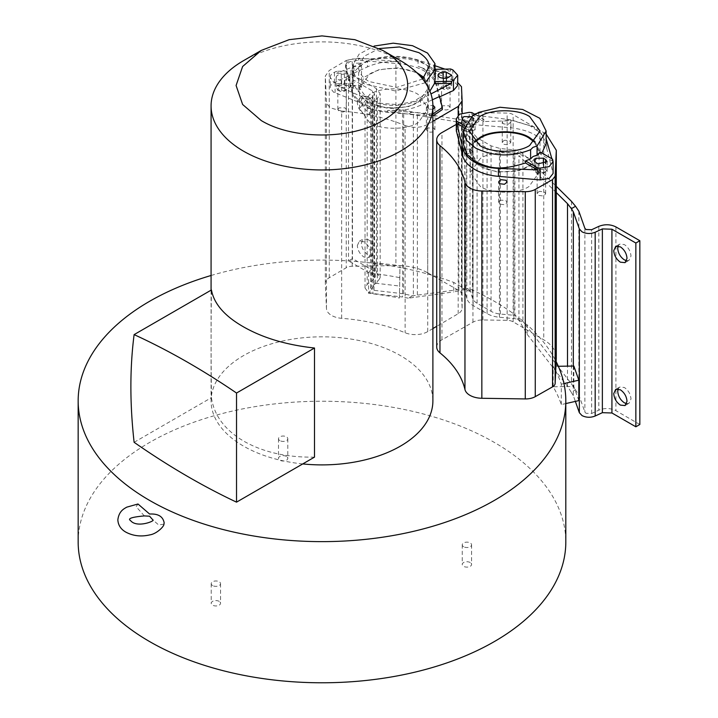 <?xml version="1.0" encoding="UTF-8"?>
<svg xmlns="http://www.w3.org/2000/svg" width="718" height="718" viewBox="0 0 718 718"><rect width="100%" height="100%" fill="white"/><g stroke="black" fill="none" stroke-linecap="round" stroke-linejoin="round"><path stroke-width="0.54" stroke-dasharray="3.59 2.69" d="M144.336 515.919L136.133 506.684L137.991 504M561.314 404.593L561.314 384.175A243.824 140.773 0 0 0 553.183 366.351L553.183 386.769A243.824 140.773 180 0 1 561.314 404.593L565.811 403.57M78.163 542.009A243.824 140.773 180 0 1 228.674 411.952A243.824 140.773 180 0 1 494.397 442.467A243.824 140.773 180 0 1 565.811 542.009M211.074 275.497A243.824 140.773 180 0 1 390 265.678A243.824 140.773 180 0 1 431.931 275.218A243.824 140.773 180 0 1 453.713 282.407L453.713 291.903L465.479 289.525A243.824 140.773 180 0 1 469.859 291.4L469.859 288.932A243.824 140.773 180 0 1 494.397 301.327A243.824 140.773 180 0 1 515.856 315.489L515.856 317.966A243.824 140.773 180 0 1 519.114 320.488L527.165 334.31L527.165 324.814A243.824 140.773 180 0 1 539.613 337.388A243.824 140.773 180 0 1 556.127 361.594M163.937 524.167L158.561 524.885L152.853 519.895M470.209 562.526A4.658 2.692 0 0 0 465.138 561.943A4.658 2.692 0 0 0 462.257 564.429A4.658 2.692 0 0 0 463.622 566.331A4.658 2.692 0 0 0 468.701 566.915A4.658 2.692 0 0 0 471.582 564.429A4.658 2.692 0 0 0 470.209 562.526M463.622 546.73A4.658 2.692 180 0 1 462.257 544.827A4.658 2.692 180 0 1 465.138 542.341A4.658 2.692 180 0 1 470.209 542.925A4.658 2.692 180 0 1 471.582 544.827A4.658 2.692 180 0 1 468.701 547.313A4.658 2.692 180 0 1 463.622 546.73M286.446 456.433A4.658 2.692 0 0 0 281.366 455.849A4.658 2.692 0 0 0 278.494 458.326A4.658 2.692 0 0 0 279.858 460.229A4.658 2.692 0 0 0 284.938 460.812A4.658 2.692 0 0 0 287.81 458.326A4.658 2.692 0 0 0 286.446 456.433M279.858 440.628A4.658 2.692 180 0 1 278.494 438.725A4.658 2.692 180 0 1 281.366 436.248A4.658 2.692 180 0 1 286.446 436.822A4.658 2.692 180 0 1 287.81 438.725A4.658 2.692 180 0 1 284.938 441.211A4.658 2.692 180 0 1 279.858 440.628M219.178 601.361A4.658 2.692 0 0 0 214.108 600.778A4.658 2.692 0 0 0 211.227 603.264A4.658 2.692 0 0 0 212.591 605.166A4.658 2.692 0 0 0 217.671 605.75A4.658 2.692 0 0 0 220.543 603.264A4.658 2.692 0 0 0 219.178 601.361M212.591 585.565A4.658 2.692 180 0 1 211.227 583.662A4.658 2.692 180 0 1 214.108 581.176A4.658 2.692 180 0 1 219.178 581.76A4.658 2.692 180 0 1 220.543 583.662A4.658 2.692 180 0 1 217.671 586.148A4.658 2.692 180 0 1 212.591 585.565M432.891 328.566L427.731 331.599A17.492 10.097 180 0 1 405.123 332.757A141.931 81.942 0 0 0 341.642 318.316A17.492 10.097 180 0 1 331.581 315.444A17.492 10.097 180 0 1 326.466 308.569L325.326 283.493A13.741 7.934 180 0 1 325.326 283.287A13.741 7.934 180 0 1 329.266 277.731L346.282 267.724A8.742 5.044 180 0 1 352.233 266.252L395.905 265.588A43.753 25.256 0 0 1 427.713 272.822L427.713 65.571L457.698 82.579M341.642 318.316L341.642 111.066L331.581 108.194C328.35 106.282 326.645 103.993 326.466 101.319L325.326 76.036L329.266 70.481L346.247 60.5L346.247 267.751M302.745 463.927A110.913 64.037 180 0 1 243.564 446.138A110.913 64.037 180 0 1 211.074 400.859A110.913 64.037 180 0 1 279.544 341.705A110.913 64.037 180 0 1 400.411 355.581A110.913 64.037 180 0 1 432.891 400.859M314.502 457.133C286.679 457.537 263.03 452.169 243.564 441.04C224.743 429.831 214.036 415.372 211.433 397.664C210.975 357.106 210.975 321.206 211.433 289.973M639.837 424.5L615.909 410.678C610.453 408.004 604.762 407.824 598.83 410.149L591.659 413.478L586.023 413.299L584.874 412.06L578.843 394.954L571.483 383.906L522.919 321.413L521.115 319.339L519.114 320.488M469.859 291.4A14.692 8.481 0 0 0 467.472 288.367L412.437 295.816L403.669 293.815L374.033 290.332L371.888 289.668L370.65 287.945L371.583 286.419L377.345 282.273L380.172 277.642L376.42 272.418L352.493 258.597L348.499 260.903L372.436 274.716L374.527 277.642L372.947 280.235L367.185 284.373L365.013 287.945L367.903 291.966L372.911 293.527L402.538 297.001L402.538 113.238L372.911 109.755L367.903 108.203L365.013 104.173L367.185 100.61L372.947 96.463L374.527 93.87L372.436 90.944L348.499 77.131L352.493 74.825L376.42 88.646L380.172 93.87L377.345 98.501L371.583 102.647L370.65 104.173L371.888 105.896L403.669 110.042L412.177 111.954L468.091 120.965A14.692 8.481 180 0 1 470.048 124.043L472.372 132.426L477.102 137.784L491.049 145.835L500.32 148.563L514.851 149.9A14.692 8.481 180 0 1 520.182 151.04L556.297 186.33M504.951 140.252L503.498 140.8L502.25 142.541L503.498 144.273L508.066 144.821L510.758 142.541L509.511 140.8L504.951 140.252M503.498 123.855L502.25 122.123L503.498 120.382L504.951 119.834L509.511 120.382L510.758 122.123L508.066 124.402L503.498 123.855M501.326 200.134L499.881 200.681L498.633 202.422L499.881 204.154L504.44 204.702L507.132 202.422L505.885 200.681L501.326 200.134M339.093 107.853L337.846 109.594L339.093 111.326C341.867 112.475 344.191 112.196 346.049 110.491L346.345 109.594L345.107 107.853L339.093 107.853M339.093 90.908L337.846 89.176L339.093 87.434L345.107 87.434L346.345 89.176L346.049 90.073C344.191 91.778 341.867 92.057 339.093 90.908M442.809 105.761L441.561 107.503L442.809 109.235C445.591 110.384 447.906 110.105 449.773 108.4L450.069 107.503L448.822 105.761L442.809 105.761M442.809 88.817L441.561 87.084L442.809 85.343L448.822 85.343L450.069 87.084L449.773 87.982C447.906 89.687 445.591 89.965 442.809 88.817M432.891 115.975L387.693 112.403C378.871 111.676 370.946 109.369 363.891 105.483C357.16 101.417 353.166 96.831 351.91 91.742L345.564 66.684L349.478 61.766L358.479 60.258L400.222 63.848C419.904 66.253 431.841 73.146 436.005 84.509L442.342 109.531M348.293 76.108L334.462 82.471C331.599 83.853 330.181 85.621 330.226 87.775L333.511 92.146L369.86 106.713L363.891 103.85C357.349 100.008 353.355 95.431 351.91 90.109L345.564 64.647L349.478 59.72L358.479 58.221L400.222 61.811C388.088 60.886 377.174 62.574 367.472 66.882L367.472 61.003C383.942 55.124 400.806 54.783 418.055 59.989L434.973 65.724M626.617 260.715L629.058 260.338L630.996 256.039C630.575 251.183 628.367 247.351 624.364 244.56L619.679 244.093L618.126 246.014M626.617 403.651L629.058 403.265L630.996 398.975C630.575 394.11 628.367 390.287 624.364 387.487L619.679 387.02L618.126 388.95M357.34 102.656L359.287 98.357L363.972 98.824C367.975 101.624 370.183 105.447 370.605 110.312L368.666 114.602L363.972 114.135C359.969 111.344 357.761 107.52 357.34 102.656M367.966 96.526L363.272 96.059L361.334 100.349C361.746 105.214 363.963 109.046 367.966 111.837L372.651 112.304L374.59 108.005C374.177 103.15 371.96 99.317 367.966 96.526M357.34 245.583L359.287 241.293L363.972 241.76C367.975 244.551 370.183 248.383 370.605 253.239L368.666 257.538L363.972 257.071C359.969 254.28 357.761 250.447 357.34 245.583M367.966 239.453L363.272 238.986L361.334 243.285C361.746 248.141 363.963 251.973 367.966 254.764L372.651 255.231L374.59 250.941C374.177 246.077 371.96 242.253 367.966 239.453M463.245 143.753L468.818 130.272L468.845 128.199L472.336 125.264L478.789 121.53L483.878 119.52L483.941 121.548L512.93 120.723L529.821 125.668L541.309 133.36L546.147 143.753M472.336 116.074L472.336 125.264M427.641 127.992L426.393 129.725L427.641 131.466C430.423 132.615 432.739 132.327 434.605 130.631L434.902 129.725L433.654 127.992L427.641 127.992M432.891 109.351L427.641 109.001L426.393 107.269L427.641 105.537L433.654 105.537M432.891 113.938L387.693 110.366C399.827 111.281 410.741 109.594 420.443 105.286L420.443 99.407C403.965 107.081 387.11 107.422 369.86 100.43L337.379 85.639L337.289 83.566L333.511 81.933L330.217 77.338L330.226 87.775M330.226 77.571C330.181 75.408 331.599 73.64 334.462 72.258L336.545 71.297L336.634 73.299L353.561 72.958C365.004 57.682 379.346 58.248 392.513 56.875C405.823 57.709 420.048 56.569 433.609 71.351L450.536 71.01L450.626 69M336.159 77.445C336.383 75.587 338.088 74.528 341.283 74.277L344.407 74.214L349.908 77.275L344.784 80.344L341.66 80.407L337.711 79.51L336.159 77.338L336.159 87.659C336.365 85.792 338.07 84.733 341.283 84.482L344.407 84.419L349.908 87.488L344.784 90.558L341.66 90.621L337.711 89.723L336.159 87.659M429.902 91.141L413.631 101.507L397.557 104.631L381.034 103.329L364.645 96.661C360.239 93.914 356.792 90.136 354.306 85.298L354.288 83.225L352.942 79.743L353.974 77.275L352.628 74.484L353.543 70.956L336.545 71.297M425.361 82.714L395.492 91.007L364.645 84.015C358.237 80.254 354.342 75.767 352.942 70.561L352.942 79.743M438.007 85.604C438.204 83.737 439.919 82.678 443.132 82.435L446.255 82.373L451.757 85.433L446.623 88.502L443.5 88.565L439.56 87.668L438.007 85.604L437.998 75.291M354.261 85.621L353.014 87.363L354.261 89.095L360.274 89.095L361.513 87.363L360.274 85.621L354.261 85.621M354.261 66.639L353.014 64.898L354.261 63.166L360.274 63.166L361.513 64.898L360.274 66.639L354.261 66.639M474.427 141.545L469.375 152.063L479.714 166.477L497.457 172.024L518.728 170.776L533.797 163.614L540.017 152.063L534.964 141.545M539.828 191.383L538.383 191.93L537.136 193.663L538.383 195.395L542.943 195.942L544.397 195.395L545.635 193.663L544.397 191.93L539.828 191.383M538.383 172.939L537.136 171.198L538.383 169.466L544.397 169.466L545.635 171.198L544.397 172.939L538.383 172.939M466.44 149.012L464.995 149.559L463.747 151.292L464.995 153.033L469.563 153.58L471.008 153.033L472.256 151.292L471.008 149.559L466.44 149.012M464.995 130.568L463.747 128.836L464.995 127.095L471.008 127.095L472.256 128.836L471.008 130.568L464.995 130.568M416.539 72.446L398.293 67.887L378.951 69.664L364.152 77.185L358.659 88.835C359.108 94.157 362.545 98.725 368.98 102.548L386.715 108.086L407.986 106.838L423.064 99.685L429.283 88.126L424.221 77.607M422.624 79.007L396.623 87.434L368.98 81.52C362.285 77.347 358.847 72.778 358.659 67.806L363.945 56.345L379.284 48.546M480.378 158.445L470.308 172.482L480.378 186.518C491.417 194.093 517.974 194.093 529.004 186.518L539.083 172.482L529.004 158.445C517.974 150.861 491.417 150.861 480.378 158.445M534.398 142.065L539.083 152.063L529.004 166.1C517.974 173.675 491.417 173.675 480.378 166.1L470.308 152.063L474.984 142.065M369.644 94.507L359.574 108.544L369.644 122.581C380.675 130.164 407.232 130.164 418.271 122.581L428.341 108.544L418.271 94.507C407.241 86.932 380.675 86.923 369.644 94.507M423.665 78.127L428.341 88.126L418.271 102.162C407.241 109.746 380.675 109.746 369.644 102.162L359.574 88.126L369.644 74.089C380.675 66.505 407.232 66.505 418.271 74.089M399.441 277.597A243.824 140.773 0 0 0 368.576 272.894L368.576 293.312A243.824 140.773 180 0 1 399.441 298.015L399.98 265.669L375.469 262.788L375.469 283.206L368.576 293.312M561.314 384.175L563.962 383.574M558.335 366.279L553.183 366.351M578.825 400.608L573.844 386.464L553.183 386.769M573.844 366.045L573.844 386.464M527.165 324.814L518.935 320.057A9.056 5.223 0 0 0 513.953 318.595L499.423 317.248A22.509 12.996 180 0 1 487.064 313.604L473.117 305.554A22.509 12.996 180 0 1 466.808 298.419L464.483 290.027A9.056 5.223 0 0 0 461.943 287.155L453.713 282.407M427.713 272.822L458.874 290.503A8.742 5.044 180 0 1 461.486 293.967L462.123 307.941A13.741 7.934 180 0 1 462.123 308.148A13.741 7.934 180 0 1 458.183 313.712L436.715 326.322M436.715 347.018A17.492 10.097 180 0 1 441.839 339.874L472.938 322.229A13.741 7.934 180 0 1 482.927 319.959L507.132 320.327A8.742 5.044 180 0 1 513.137 321.826L543.759 339.82A43.753 25.256 0 0 1 556.297 357.519M527.165 334.31L567.498 386.212L571.25 392.27L575.378 389.883M556.297 192.586L518.935 155.591L518.935 320.057M521.115 319.339A14.692 8.481 0 0 0 515.856 317.966M515.856 315.489A14.692 8.481 0 0 0 514.851 315.381L514.851 149.9M469.859 288.932A14.692 8.481 180 0 1 470.048 289.516L472.372 297.898A16.882 9.747 0 0 0 477.102 303.256L491.049 311.307A16.882 9.747 0 0 0 500.32 314.035L514.851 315.381M368.576 272.894L375.469 262.788M399.441 298.015L399.98 265.669M375.469 283.206L399.98 286.087M467.472 288.367L465.479 289.525M412.437 295.816L408.309 298.194L453.713 291.903M461.943 287.155L461.943 122.688L413.38 114.692L408.039 114.341L412.177 111.954M573.323 366.054L573.323 395.6L575.36 401.398M461.943 122.688L463.909 123.379A9.056 5.223 180 0 1 464.483 124.555L464.483 290.027M513.953 318.595L513.962 153.122L499.423 151.776A22.509 12.996 180 0 1 487.064 148.132L473.117 140.082A22.509 12.996 180 0 1 466.808 132.947L464.483 124.555M513.962 153.122A9.056 5.223 180 0 1 516 153.455L518.935 155.591M478.314 113.094A13.741 7.934 180 0 1 482.927 112.708L507.132 113.076A8.742 5.044 180 0 1 513.137 114.584L546.147 134.095M456.307 124.411L472.938 114.979A13.741 7.934 180 0 1 474.607 114.171M346.247 60.5L352.233 59.002L395.905 58.337C408.21 58.266 418.809 60.68 427.713 65.571M341.642 111.066C364.825 112.905 385.988 117.716 405.123 125.506L405.123 332.757M432.891 121.315L427.731 124.349C420.685 127.921 413.146 128.307 405.123 125.506M243.564 60.635A110.913 64.037 180 0 1 400.411 60.635M516 153.455L520.182 151.04M573.323 395.6L571.25 392.27M463.909 123.379L468.091 120.965M402.538 113.238L408.039 114.341M408.309 298.194L402.538 297.001M456.307 130.586L459.601 126.027L469.213 124.196L510.956 127.786C530.647 130.191 542.575 137.075 546.739 148.446L553.084 173.46M134.113 442.306L211.433 397.664M348.499 77.131L348.499 260.903M352.493 74.825L352.493 258.597M551.882 158.786L552.555 161.155L552.564 159.181M471.852 112.582L471.959 114.629L510.956 119.861L533.662 126.844L546.147 138.834M457.698 85.433L452.816 80.084L418.055 66.271C428.018 70.373 434.004 75.911 436.005 82.875L439.613 96.472M468.818 130.272L463.738 127.346M552.555 161.155L540.573 154.244L540.537 152.234M471.959 114.629L483.941 121.548M541.902 153.024L540.573 154.244M475.944 114.943L483.878 119.52M464.331 125.587L468.845 128.199M471.484 116.702L473.53 117.887L475.083 120.05L466.117 122.284M432.389 99.793L420.443 105.286M420.443 99.407L430.935 93.941M354.306 85.298L337.379 85.639M348.293 75.704L367.472 66.882M444.963 69.116L450.536 71.01M367.472 61.003L336.634 73.299M478.789 121.53L478.789 112.349M543.373 168.012L535.861 168.012L534.3 170.184L535.861 172.347L538.069 173.63L547.143 171.458L545.59 169.286L543.373 168.012L543.373 164.593M466.009 132.022L475.083 129.859L473.53 127.687L471.313 126.413L463.801 126.413L462.248 128.576L463.801 130.748L466.009 132.022L466.009 122.222M337.289 83.566L354.288 83.225M435.287 69.314L433.627 69.341L434.973 72.823L433.941 75.48L435.287 78.082M433.941 66.101L433.941 75.48M433.609 71.351L433.627 69.341M352.628 74.484L352.628 65.293L359.144 54.11L374.123 46.078M434.973 68.569L434.973 72.823M353.561 72.958L353.543 70.956M352.628 65.293L353.974 68.093L352.942 70.561M326.466 308.569L326.466 101.319M591.659 413.478L591.659 229.706M367.185 100.61L367.185 284.373M374.033 290.332L374.033 106.56M351.91 90.109L351.91 91.742M334.462 82.471L334.462 72.258M341.66 90.621L341.66 80.407M443.5 88.565L443.5 78.352M567.498 386.212L567.498 366.135M522.919 153.293L522.919 321.413M470.048 124.043L470.048 289.516M465.937 288.51L465.937 120.391M413.38 114.692L413.38 297.234M466.808 298.419L466.808 132.947M473.117 305.554L473.117 140.082M487.064 313.604L487.064 148.132M499.423 317.248L499.423 151.776M513.137 321.826L513.137 114.584M543.759 132.57L543.759 339.82M507.132 320.327L507.132 113.076M482.927 319.959L482.927 112.708M472.938 322.229L472.938 114.979M441.947 339.811L441.947 132.561M352.233 266.252L352.233 59.002M395.905 58.337L395.905 265.588M329.266 277.731L329.266 70.481M325.326 283.493L325.326 76.243M427.731 331.599L427.731 124.349M458.183 313.712L458.183 115.185M462.123 307.941L462.123 100.691M461.486 293.967L461.486 86.716M458.874 290.503L458.874 83.252M571.483 201.363L571.483 383.906M578.843 211.182L578.843 394.954M500.32 314.035L500.32 148.563M491.049 145.835L491.049 311.307M477.102 303.256L477.102 137.784M472.372 132.426L472.372 297.898M372.911 109.755L372.911 293.527M417.373 294.936L417.373 112.385M403.669 293.815L403.669 110.042M584.874 228.288L584.874 412.06M598.83 226.376L598.83 410.149M615.909 226.915L615.909 410.678M372.947 96.463L372.947 280.235M372.436 274.716L372.436 90.944M376.42 88.646L376.42 272.418M377.345 98.501L377.345 282.273M371.583 102.647L371.583 286.419M552.959 172.544L552.959 160.697M546.739 148.446L546.739 140.522M510.956 127.786L510.956 119.861M469.213 124.196L469.213 112.349M387.693 112.403L387.693 110.366M369.86 100.43L369.86 106.713M429.436 115.993L429.436 113.947M442.225 108.606L442.225 106.569M436.005 84.509L436.005 82.875M400.222 63.848L400.222 61.811M418.055 59.989L418.055 66.271M358.479 60.258L358.479 58.221M345.69 67.645L345.69 65.598M335.091 82.696L335.091 92.9M452.816 69.87L452.816 80.084M535.861 172.347L535.861 162.546M538.069 173.63L538.069 163.83M545.59 169.286L545.59 163.83M473.53 127.687L473.53 117.887M471.313 126.413L471.313 116.837M463.801 130.748L463.801 120.947M341.283 84.482L341.283 74.277M344.407 74.214L344.407 84.419M344.784 90.558L344.784 80.344M446.623 78.289L446.623 88.502M446.255 82.373L446.255 78.298M443.132 82.435L443.132 78.352M462.257 544.827L462.257 564.429M278.494 438.725L278.494 458.326M211.227 583.662L211.227 603.264M365.013 287.945L365.013 104.173M502.25 142.541L502.25 122.123M498.633 202.422L498.633 182.031M337.846 109.594L337.846 89.176M441.561 107.503L441.561 87.084M615.694 246.391L619.679 244.093M615.694 389.327L619.679 387.02M359.287 98.357L363.272 96.059M359.287 241.293L363.272 238.986M426.393 129.725L426.393 107.269M353.014 87.363L353.014 64.898M469.375 152.063L469.375 131.026M537.136 193.663L537.136 171.198M463.747 151.292L463.747 128.836M358.632 88.126L358.632 67.097M470.308 172.482L470.308 152.063M359.574 108.544L359.574 88.126M471.582 544.827L471.582 564.429M287.81 438.725L287.81 458.326M220.543 583.662L220.543 603.264M325.326 283.287L325.326 76.036M462.123 308.148L462.123 113.085M211.074 400.859L211.074 290.18M374.527 277.642L374.527 93.87M380.172 277.642L380.172 93.87M370.65 287.945L370.65 104.173M510.758 142.541L510.758 122.123M507.132 202.422L507.132 182.004M346.345 109.594L346.345 89.176M450.069 107.503L450.069 87.084M345.564 66.684L345.564 64.647M625.064 262.635L629.058 260.338M625.064 405.571L629.058 403.265M368.666 114.602L372.651 112.304M368.666 257.538L372.651 255.231M534.3 170.184L534.3 160.383M547.143 171.458L547.143 161.658M475.083 129.859L475.083 120.05M462.248 128.576L462.248 118.775M434.902 129.725L434.902 107.269M349.908 87.488L349.908 77.275M451.757 85.433L451.757 75.228M361.513 87.363L361.513 64.898M353.974 77.275L353.974 68.093M540.017 152.063L540.017 131.026M545.635 193.663L545.635 171.198M472.256 151.292L472.256 128.836M429.283 88.126L429.283 67.097M539.083 172.482L539.083 152.063M428.341 108.544L428.341 88.126"/><path stroke-width="1.08" d="M137.991 504L149.577 514.016C153.571 513.9 162.51 513.729 164.162 522.866L163.937 524.167C164.18 526.429 156.623 533.887 149.918 534.865C141.204 536.902 133.207 536.005 125.937 532.182C120.884 529.337 118.183 525.235 117.842 519.895C118.937 511.019 124.008 508.793 126.745 507.159L137.991 504M546.147 134.095L556.297 150.277L555.14 176.152L552.546 179.608L535.26 189.408A13.741 7.934 180 0 1 525.271 191.679L481.841 191.024A17.492 10.097 180 0 1 469.931 188.071A17.492 10.097 180 0 1 464.959 182.264L464.959 389.515A17.492 10.097 180 0 0 469.931 395.322A17.492 10.097 180 0 0 481.841 398.275L525.271 398.93A13.741 7.934 180 0 0 535.26 396.659L552.546 386.858A8.742 5.044 180 0 0 555.14 383.394L556.127 361.594A243.824 140.773 180 0 1 565.811 400.859L565.811 542.009A243.824 140.773 180 0 1 415.291 672.066A243.824 140.773 180 0 1 149.577 641.551A243.824 140.773 180 0 1 78.163 542.009L78.163 400.859A243.824 140.773 180 0 1 211.074 275.497M565.811 400.859A243.824 140.773 180 0 1 415.291 530.916A243.824 140.773 180 0 1 149.577 500.401A243.824 140.773 180 0 1 78.163 400.859M152.853 519.904L149.577 516.197L144.336 515.919C133.368 516.906 128.495 518.234 129.725 519.904M400.411 60.635L382.73 50.431C416.018 68.686 416.018 102.306 382.73 120.561C351.102 139.786 292.863 139.786 261.244 120.561L242.621 104.478L236.087 85.496L242.621 66.514L261.244 50.431L289.112 39.678L321.987 35.9L354.863 39.678L382.73 50.422L400.411 60.635A110.913 64.037 180 0 1 432.891 105.914L432.891 400.859A110.913 64.037 180 0 1 302.745 463.927M432.891 105.914A110.913 64.037 180 0 1 364.43 165.068A110.913 64.037 180 0 1 243.564 151.193A110.913 64.037 180 0 1 211.074 105.914A110.913 64.037 180 0 1 243.564 60.635L261.244 50.431M243.564 326.887C262.941 337.936 286.59 344.981 314.502 348.015L314.502 457.133L236.527 502.151C202.368 486.032 168.227 466.081 134.113 442.306C129.805 403.92 129.805 368.02 134.113 334.615L211.433 289.973C213.991 303.84 224.698 316.144 243.564 326.887M575.36 401.398L579.345 412.706L582.038 415.596C586.238 417.661 590.627 417.804 595.186 416.009L602.366 412.679L611.924 412.985L635.852 426.797L639.837 424.5L639.837 240.727L635.852 243.034L611.924 229.213L602.366 228.916L595.186 232.246C590.627 234.032 586.238 233.897 582.038 231.833L579.345 228.943L573.323 211.828L573.323 366.054M556.297 186.33L571.483 201.363L575.54 206.263L578.843 211.182L584.874 228.288L586.023 229.527L591.659 229.706L598.83 226.376C604.762 224.052 610.453 224.231 615.909 226.915L639.837 240.727M499.881 183.736L498.633 182.004L499.881 180.263L501.326 179.715L505.885 180.263L507.132 182.004L504.44 184.284L499.881 183.736M553.084 173.46L549.18 178.423L540.169 179.922L498.436 176.341C489.613 175.614 481.679 173.307 474.634 169.412C467.894 165.346 463.9 160.769 462.643 155.671L456.307 130.586M537.055 155.169L532.989 156.551L530.602 158.902L530.602 149.712L532.989 147.361L537.055 145.987L537.055 155.169L540.537 152.234L552.564 159.181L553.084 161.658L549.18 166.576L540.169 168.084L537.54 167.859L537.423 169.888L498.436 168.416C488.931 167.949 480.997 165.858 474.634 162.169C468.235 158.49 464.232 153.688 462.643 147.755L456.836 123.361L456.307 118.775L459.601 114.18L469.213 112.349L471.852 112.582L475.944 114.943M613.746 250.69L615.694 246.391L620.379 246.857C624.382 249.658 626.59 253.481 627.011 258.345L625.064 262.635L620.379 262.178C616.376 259.377 614.168 255.554 613.746 250.69M618.126 246.014L617.731 248.383C618.153 253.248 620.361 257.08 624.364 259.871L626.617 260.715M613.746 393.617L615.694 389.327L620.379 389.793C624.382 392.584 626.59 396.417 627.011 401.272L625.064 405.571L620.379 405.105C616.376 402.313 614.168 398.481 613.746 393.617M618.126 388.95L617.731 391.319C618.153 396.174 620.361 400.007 624.364 402.807L626.617 403.651M537.423 169.888L525.45 162.977C495.214 172.643 486.319 165.975 475.388 161.649L466.835 154.253L463.245 143.753L463.245 131.026L472.336 116.074L478.789 112.349L499.997 107.251L522.641 109.459L539.783 118.291L546.147 131.026L537.055 145.987M530.602 149.712C511.422 157.197 493.015 156.605 475.388 147.953L466.395 140.189L463.245 131.026M432.891 105.178L434.902 107.269L432.891 109.351M438.007 75.399C438.231 73.541 439.937 72.482 443.132 72.222L446.255 72.159L451.757 75.228L446.623 78.289L443.5 78.352L439.56 77.454L437.998 75.291M534.964 141.545L529.669 137.641C518.333 129.85 491.049 129.85 479.714 137.641L474.427 141.545M479.714 145.449L469.375 131.026L479.714 116.612C491.049 108.822 518.333 108.822 529.669 116.612L540.017 131.026L529.669 145.449C518.333 153.239 491.049 153.239 479.714 145.449M379.284 48.546L399.468 46.948L418.935 52.674C425.63 56.839 429.068 61.407 429.256 66.379L422.624 79.007M424.221 77.607L416.539 72.446M474.984 142.065L480.378 138.027C491.417 130.443 517.974 130.443 529.004 138.027L534.398 142.065M418.163 74.026L423.665 78.127M563.962 383.574L578.825 380.19L573.844 366.045L558.335 366.279M565.811 403.57L578.825 400.608L578.825 380.19M436.715 326.322L432.891 328.566M464.959 389.515A141.931 81.942 0 0 0 439.954 352.861A17.492 10.097 180 0 1 436.715 347.018L436.715 139.768A17.492 10.097 180 0 1 441.839 132.624L456.307 124.411M556.127 361.594L556.288 358.183A43.753 25.256 0 0 0 556.297 357.519L556.297 150.277M575.54 206.263L571.393 208.66L567.498 203.67L556.297 192.586M474.607 114.171A13.741 7.934 180 0 1 478.314 113.094M439.954 352.861L439.954 145.61A17.492 10.097 180 0 1 436.715 139.768M439.954 145.61A141.931 81.942 180 0 1 464.959 182.264M457.698 82.579L461.486 86.716L462.123 100.897L458.183 106.461L432.891 121.315M571.393 208.66L573.323 211.828M442.342 109.531L432.891 115.975M314.502 348.015L236.527 393.033C202.368 369.707 168.227 350.24 134.113 334.615M236.527 393.033L236.527 502.151M635.852 243.034L635.852 426.797M546.147 138.834L551.882 158.786M432.389 99.793L439.613 96.472L442.342 107.52L432.891 113.938M463.738 127.346L456.836 123.361M537.54 167.859L525.504 160.913L525.45 162.977M530.602 158.902L525.504 160.913M538.069 163.83L535.861 162.546L534.3 160.383L535.861 158.211L543.373 158.211L545.59 159.486L547.143 161.658L538.069 163.83M546.147 131.026L546.147 143.753L541.902 153.024M456.819 121.252L464.331 125.587M466.117 122.284L463.801 120.947L462.248 118.775L463.801 116.612L471.484 116.702M430.935 93.941L451.281 83.351L434.354 83.692L429.902 91.141M439.712 96.831L453.453 90.513L457.698 85.433L457.698 75.228L452.816 69.87L450.626 69L435.287 69.314M453.453 90.513L453.453 80.308L451.371 81.269L451.281 83.351M434.973 65.724L444.963 69.116M434.354 83.692L435.287 78.082L435.287 68.901L425.361 82.714M451.371 81.269L434.363 81.61M453.453 80.308L457.698 75.228M374.123 46.078L393.222 43.17L412.482 45.683L427.542 53.069L434.973 63.633L434.973 68.569M435.287 68.901L433.941 66.101M433.941 66.289L434.973 63.633M579.345 412.706L579.345 228.943M462.643 147.755L462.643 155.671M567.498 366.135L567.498 203.67M481.841 398.275L481.841 191.024M525.271 398.93L525.271 191.679M535.26 396.659L535.26 189.408M552.546 386.858L552.546 179.608M555.14 383.394L555.14 176.152M556.288 358.183L556.288 150.933M458.183 115.185L458.183 106.461M595.186 232.246L595.186 416.009M611.924 229.213L611.924 412.985M602.366 412.679L602.366 228.916M498.436 176.341L498.436 168.416M540.169 179.922L540.169 168.084M456.433 131.573L456.433 119.735M543.373 164.593L543.373 158.211M545.59 163.83L545.59 159.486M446.255 78.298L446.255 72.159M443.132 78.352L443.132 72.222M152.853 519.886L152.853 519.895C155.591 520.667 139.256 527.497 131.879 521.896L129.725 519.895M462.123 113.085L462.123 100.897M211.074 290.18L211.074 105.914M553.084 173.496L553.084 161.658M456.307 130.622L456.307 118.775M442.342 109.567L442.342 107.52"/></g></svg>
